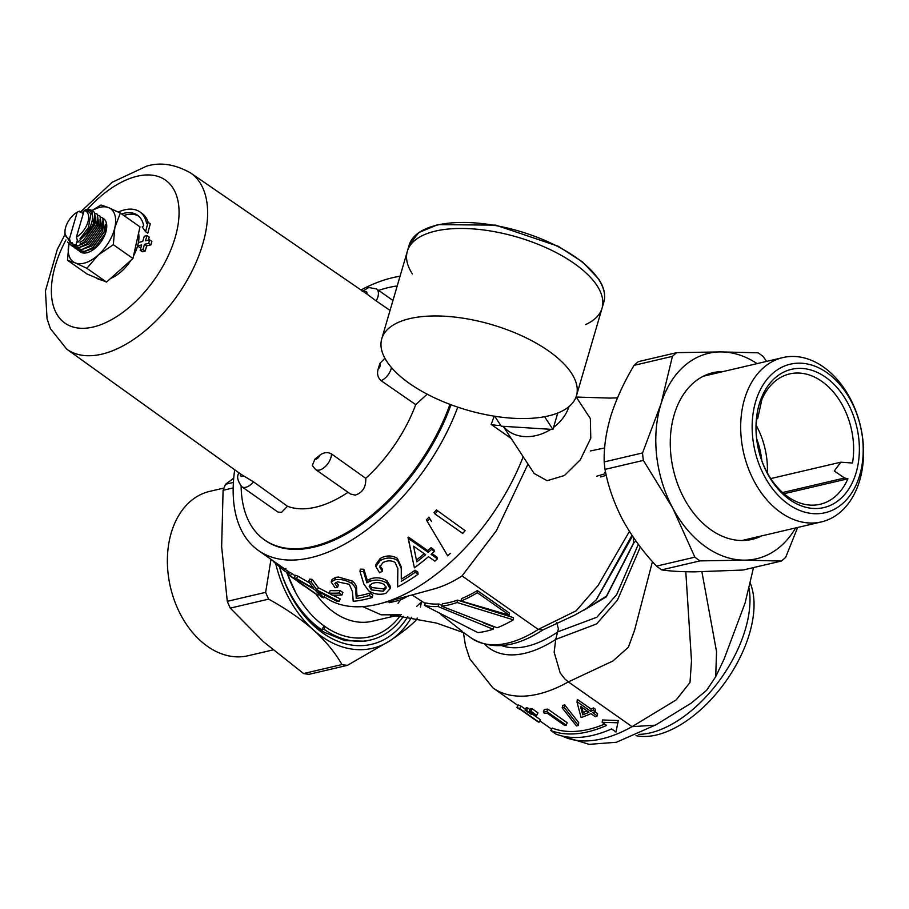 <?xml version="1.0" encoding="UTF-8"?>
<svg xmlns="http://www.w3.org/2000/svg" width="909" height="909" viewBox="0 0 909 909"><rect width="100%" height="100%" fill="white"/><g stroke="black" fill="none" stroke-linecap="round" stroke-linejoin="round"><path stroke-width="1.36" d="M585.578 324.581A101.433 44.461 -163.7 0 0 602.053 308.219A101.433 44.461 -163.7 0 0 596.986 285.562A101.433 44.461 -163.7 0 0 493.939 231.579A101.433 44.461 -163.7 0 0 407.346 251.282A101.433 44.461 -163.7 0 0 412.402 273.939M750.266 583.124A99.399 54.756 125.1 0 1 754.015 606.598A99.399 54.756 125.1 0 1 712.008 698.487A99.399 54.756 125.1 0 1 636.005 735.642M223.966 488.042L209.593 491.405A84.389 59.937 76.8 0 0 167.381 559.376A84.389 59.937 76.8 0 0 207.525 646.379A84.389 59.937 76.8 0 0 248.055 655.753L272.939 649.924M403.403 616.325A96.979 68.868 -103.2 0 1 370.508 640.004A96.979 68.868 -103.2 0 1 323.945 629.244L321.581 629.801L324.161 625.983M370.508 640.004L365.032 641.197L344.818 640.652L324.593 632.403A96.979 68.868 -103.2 0 1 320.888 629.96A96.979 68.868 -103.2 0 1 282.847 577.317L279.642 567.25M747.88 540.151A85.605 60.801 76.8 0 0 753.425 537.821M723.303 371.531A85.605 60.801 76.8 0 0 713.076 372.667A85.605 60.801 76.8 0 0 674.512 413.675A85.605 60.801 76.8 0 0 687.363 504.097A85.605 60.801 76.8 0 0 752.095 539.378A85.605 60.801 76.8 0 0 761.765 535.867M780.831 512.551A84.389 59.937 -103.2 0 1 740.687 425.548A84.389 59.937 -103.2 0 1 782.888 357.578A84.389 59.937 -103.2 0 1 823.406 366.952A84.389 59.937 -103.2 0 1 863.55 453.955A84.389 59.937 -103.2 0 1 821.35 521.925A84.389 59.937 -103.2 0 1 780.831 512.551M703.259 376.258A84.389 59.937 -103.2 0 1 705.009 375.815L782.888 357.578M847.892 478.782L844.597 478.009L834.303 471.021L840.78 462.192L852.494 463.033A66.948 47.541 76.8 0 0 821.781 381.348A66.948 47.541 76.8 0 0 789.637 373.917A66.948 47.541 76.8 0 0 761.901 399.415L757.651 418.674L757.299 415.163A66.948 47.541 76.8 0 0 788.012 496.848A66.948 47.541 76.8 0 0 820.157 504.279A66.948 47.541 76.8 0 0 847.892 478.782L783.978 493.746M825.588 377.201A71.004 50.427 -103.2 0 1 856.176 472.51A71.004 50.427 -103.2 0 1 789.773 499.7A71.004 50.427 -103.2 0 1 759.185 404.391A71.004 50.427 -103.2 0 1 825.588 377.201M756.231 425.435A66.948 47.541 -103.2 0 1 767.355 472.941M826.917 372.656A76.276 54.165 76.8 0 0 755.584 401.869A76.276 54.165 76.8 0 0 788.433 504.256A76.276 54.165 76.8 0 0 859.778 475.032A76.276 54.165 76.8 0 0 826.917 372.656M603.803 302.22A101.433 44.461 -163.7 0 0 598.747 279.563A101.433 44.461 -163.7 0 0 495.689 225.58A101.433 44.461 -163.7 0 0 409.095 245.282L418.708 232.602L437.888 224.625L495.78 225.137L558.262 246.282L582.646 262.031L598.69 279.074C604.099 287.38 605.803 295.095 603.803 302.22L602.053 308.219A101.433 44.461 -163.7 0 0 596.986 285.574A101.433 44.461 -163.7 0 0 493.939 231.579A101.433 44.461 -163.7 0 0 407.346 251.293L381.757 338.796A101.433 44.461 -163.7 0 0 386.814 361.441A101.433 44.461 -163.7 0 0 489.871 415.436A101.433 44.461 -163.7 0 0 576.465 395.722A101.433 44.461 -163.7 0 0 571.397 373.076A101.433 44.461 -163.7 0 0 468.351 319.082A101.433 44.461 -163.7 0 0 381.757 338.796M316.082 594.225A79.117 56.188 76.8 0 0 334.217 612.484A79.117 56.188 76.8 0 0 372.213 621.267L395.165 615.904M286.937 572.477A93.695 66.539 76.8 0 0 324.774 626.415A93.695 66.539 76.8 0 0 401.164 614.473M462.124 631.255L440.876 614.461M422.003 601.36L416.697 606.394M399.812 614.814L381.223 614.825L362.68 606.621M638.8 734.37A101.433 55.881 -54.9 0 0 650.31 732.87A101.433 55.881 -54.9 0 0 749.039 588.259M547.763 709.111L567.171 722.723L566.262 725.212L546.866 711.588L547.763 709.111A139.975 77.106 -54.9 0 1 544.355 709.406L543.377 711.895A142.815 78.674 -54.9 0 0 546.866 711.588M536.73 715.383A142.815 78.674 -54.9 0 1 535.662 715.224L529.47 710.997L530.708 708.52A139.975 77.106 -54.9 0 0 532.208 708.736L537.946 712.895L536.73 715.383L531.004 711.224L532.208 708.736M524.993 710.099A142.815 78.674 -54.9 0 0 526.47 710.44L532.208 714.588A142.815 78.674 -54.9 0 1 531.186 714.338L524.993 710.099L526.334 707.634A139.975 77.106 -54.9 0 0 527.765 707.975L530.129 709.679M516.903 707.418A142.815 78.674 -54.9 0 0 519.653 708.588L539.048 722.212A142.815 78.674 -54.9 0 1 537.696 721.666L520.289 709.44A142.815 78.674 -54.9 0 1 518.039 708.395L516.903 707.418L518.403 705.009A139.975 77.106 -54.9 0 0 521.096 706.168L525.459 709.236M532.447 714.144L540.491 719.792L539.048 722.212M550.809 730.506L555.797 734.018A142.815 78.674 -54.9 0 0 611.575 728.927L616.007 732.04L618.245 720.542L602.497 719.985L602.156 722.314L606.587 725.427A142.815 78.674 -54.9 0 1 550.809 730.506L552.263 728.086A139.975 77.106 -54.9 0 0 588.35 729.438A139.975 77.106 -54.9 0 0 604.667 724.075M578.738 722.689L578.317 725.507A142.815 78.674 -54.9 0 1 576.454 725.927L562.194 707.861L562.785 705.452A139.975 77.106 -54.9 0 0 564.671 704.85L578.738 722.689M484.792 644.276A109.546 60.346 -54.9 0 0 524.947 653.276A109.546 60.346 -54.9 0 0 555.706 639.413L558.376 628.903L556.74 622.426M503.245 426.321L534.14 473.475L547.104 480.691L564.466 475.498L580.328 459.772L590.782 438.263L590.361 418.617L576.101 396.858M324.456 596.872L324.922 597.202A162.291 89.4 -54.9 0 0 377.258 604.394A162.291 89.4 -54.9 0 0 381.053 603.428A162.291 89.4 -54.9 0 0 523.186 456.75M288.517 574.863A165.131 90.968 -54.9 0 0 290.312 575.851L318.025 595.315A165.131 90.968 -54.9 0 1 316.23 594.327L288.517 574.863L290.085 572.5A162.291 89.4 -54.9 0 0 291.857 573.465L295.277 575.874M294.175 577.669A165.131 90.968 -54.9 0 0 296.414 578.556L313.628 588.328L308.515 581.578A165.131 90.968 -54.9 0 0 311.06 581.874L317.082 590.191L339.091 601.372A165.131 90.968 -54.9 0 1 336.535 601.076L318.116 591.486L323.843 597.917A165.131 90.968 -54.9 0 1 321.616 597.02L314.684 589.6L294.175 577.669L295.652 575.261A162.291 89.4 -54.9 0 0 297.845 576.136L309.367 582.783M308.515 581.578L309.742 579.09A162.291 89.4 -54.9 0 0 312.242 579.397L318.389 587.725L330.569 594.088M332.546 595.088L340.261 598.883L339.091 601.372M324.933 595.134L323.843 597.917M340.046 590.509L342.898 592.509L341.92 594.997L339.08 592.998L340.046 590.509A162.291 89.4 -54.9 0 1 330.24 590.566L329.092 593.054A165.131 90.968 -54.9 0 0 339.08 592.998M335.91 582.374L338.398 584.953L337.523 587.441L334.876 583.43L337.557 581.84L349.317 584.317L352.442 591.589L353.226 601.315A165.131 90.968 -54.9 0 0 372.224 597.497L372.826 595.077L369.986 593.077A162.291 89.4 -54.9 0 1 363.577 594.793A162.291 89.4 -54.9 0 1 357.055 596.088L356.544 589.509C357.067 586.76 355.646 583.93 352.283 581.01L338.296 577.033L335.603 577.363L332.046 579.499L331.183 582.021L334.842 579.817L335.603 577.363M400.051 276.245A162.291 89.4 -54.9 0 0 392.631 277.688A162.291 89.4 -54.9 0 0 360.964 289.971M234.704 469.76A162.291 89.4 -54.9 0 0 258.417 550.49A162.291 89.4 -54.9 0 0 310.753 557.683A162.291 89.4 -54.9 0 0 457.772 407.152M511.233 438.524L491.167 424.423A20.203 8.851 -163.7 0 0 500.768 425.457M494.201 416.174L491.167 424.423M436.411 509.926L465.113 530.663L436.411 509.926A162.291 89.4 -54.9 0 1 434.059 512.653L435.013 513.971A165.131 90.968 -54.9 0 0 437.399 511.199M450.421 553.274A165.131 90.968 -54.9 0 1 447.717 555.865L426.355 519.88A162.291 89.4 -54.9 0 0 428.912 517.13L431.57 521.539M434.457 551.377A165.131 90.968 -54.9 0 1 431.093 554.376L437.49 558.876A165.131 90.968 -54.9 0 1 434.866 561.148L428.469 556.66A165.131 90.968 -54.9 0 1 414.379 567.818L408.027 537.617A162.291 89.4 -54.9 0 0 408.55 537.151L427.741 550.627A162.291 89.4 -54.9 0 0 431.036 547.673L433.877 549.672L434.457 551.377L431.616 549.377L431.036 547.673M431.98 553.604L436.979 557.115L437.49 558.876M418.083 574.238A165.131 90.968 -54.9 0 1 397.619 586.896L397.847 568.727L395.04 562.364C391.063 560.251 387.007 560.353 382.882 562.671L379.746 567.023L382.291 571.307A165.131 90.968 -54.9 0 1 379.598 572.806L375.86 566.602L375.962 564.33L380.167 558.467C386.007 555.194 391.734 555.149 397.335 558.319L401.255 566.886L401.278 579.124A162.291 89.4 -54.9 0 0 415.061 570.227L417.901 572.227L418.083 574.238L415.243 572.25L415.061 570.227M401.289 577.306L401.278 579.124M397.767 577.033L397.812 568.068M379.951 565.875L382.394 569.114L382.291 571.307M363.85 569.261L367.327 580.465L370.077 579.033C375.837 576.965 381.473 577.545 386.984 580.76L390.381 586.441L390.12 588.657L385.927 593.293C379.985 595.156 374.201 594.316 368.588 590.759L363.805 583.953L359.987 571.454L360.316 569.136L363.85 569.261L363.555 571.556L366.906 582.817L367.327 580.465M121.567 213.922A42.598 23.464 125.1 0 1 123.749 213.308A42.598 23.464 125.1 0 1 137.486 215.194A42.598 23.464 125.1 0 1 143.667 225.773L142.213 226.92L145.565 231.659L148.053 222.296L146.588 223.455A46.654 25.702 -54.9 0 0 139.816 211.877A46.654 25.702 -54.9 0 0 124.772 209.809A46.654 25.702 -54.9 0 0 118.295 212.058M123.783 215.478A42.598 23.464 125.1 0 1 125.965 214.865A42.598 23.464 125.1 0 1 138.554 216.035M392.961 300.47L376.531 288.937A12.169 6.704 125.1 0 1 376.178 300.913L366.861 294.016A4.056 2.238 -54.9 0 0 365.009 291.505A4.056 2.238 -54.9 0 0 363.907 291.994M319.684 455.341C323.581 452.318 327.501 451.841 331.444 453.886A12.169 6.704 125.1 0 1 319.479 470.044A12.169 6.704 125.1 0 1 315.559 469.498L312.298 465.465L314.934 459.102A4.056 2.238 -54.9 0 0 315.991 459.147A4.056 2.238 -54.9 0 0 319.684 455.341A109.921 60.551 125.1 0 1 314.934 459.102M81.071 211.479L112.159 182.277L146.508 166.199C160.325 161.95 175.017 164.199 190.572 172.937A107.694 59.324 125.1 0 1 192.685 269.734A107.694 59.324 125.1 0 1 101.785 354.169A107.694 59.324 125.1 0 1 66.789 349.192L240.442 473.884A4.056 2.238 -54.9 0 0 242.283 476.396A4.056 2.238 -54.9 0 0 243.532 475.816A109.921 60.551 125.1 0 1 240.442 473.884M315.559 469.498L350.476 494.019L355.214 495.132C362.623 492.667 366.134 487.065 365.748 478.327L331.444 453.886M241.862 486.747L277.859 512.028L281.506 512.381L287.471 506.256L253.463 481.815A12.169 6.704 125.1 0 1 245.782 487.292A12.169 6.704 125.1 0 1 241.862 486.747C237.374 480.747 236.476 476.123 239.181 472.862M348.022 492.303A110.432 60.835 125.1 0 1 315.639 507.199A110.432 60.835 125.1 0 1 287.471 506.256M391.495 367.611A12.169 6.704 125.1 0 1 381.098 380.678L415.731 404.63A110.432 60.835 125.1 0 1 365.748 478.327M381.098 380.678C377.814 377.689 376.826 373.849 378.133 369.168A4.056 2.238 -54.9 0 0 379.803 363.475A109.921 60.551 125.1 0 1 378.133 369.168M379.803 363.475L384.234 358.919L385.291 358.953M376.178 300.913L390.052 310.435M190.572 172.937L366.543 293.789A109.921 60.551 125.1 0 1 366.861 294.016M378.644 290.414A150.121 82.696 125.1 0 1 388.632 287.528A150.121 82.696 125.1 0 1 397.21 285.96M449.955 404.357A150.121 82.696 125.1 0 1 312.889 546.536A150.121 82.696 125.1 0 1 264.485 539.878A150.121 82.696 125.1 0 1 241.124 486.179M415.731 404.63L427.162 394.165M264.485 539.878L265.417 540.537A150.121 82.696 -54.9 0 0 313.821 547.184A150.121 82.696 -54.9 0 0 450.978 404.744M407.789 616.734A101.433 72.038 -103.2 0 1 388.541 636.959A101.433 72.038 -103.2 0 1 279.597 567.216M756.708 438.865A63.698 45.234 -103.2 0 1 761.81 460.704M407.607 596.168A64.914 46.098 -103.2 0 1 396.574 600.985A64.914 46.098 -103.2 0 1 387.029 601.792M98.547 215.399L100.001 216.137L101.797 229.17L89.946 245.623L82.083 249.441L75.583 248.555L74.084 247.282M100.07 216.183L101.933 229.261L90.082 245.725L82.219 249.532L75.367 248.418M101.319 217.353L102.762 218.08L104.569 231.113L92.718 247.578L84.844 251.384L78.344 250.498L76.856 249.225M102.831 218.137L104.705 231.216L92.854 247.668L84.992 251.475L78.129 250.361M95.775 213.456L97.229 214.194L99.024 227.227L87.173 243.68L79.31 247.487L72.811 246.612L71.311 245.339M97.297 214.24L99.161 227.318L87.309 243.782L79.447 247.589L72.595 246.464M104.342 236.045L105.251 233.658L105.751 224.239M79.344 251.054A20.282 11.181 -54.9 0 0 81.492 252.532A20.282 11.181 -54.9 0 0 96.672 246.862A20.282 11.181 -54.9 0 0 104.455 235.783A20.282 11.181 -54.9 0 0 103.24 218.433M80.924 251.554L82.174 252.179L96.718 246.828M101.501 280.006A32.463 17.885 125.1 0 1 98.49 279.233A32.463 17.885 125.1 0 1 96.57 278.177L95.797 277.643M106.523 282.085L132.953 258.486L139.986 226.852L120.352 213.07L114.852 227.489L113.318 244.703L98.127 255.111L86.889 268.303L106.523 282.085L87.128 274.052L67.493 260.258L69.027 243.055M91.991 210.524L100.956 205.025L108.682 207.661A32.463 17.885 -54.9 0 0 92.161 210.661M120.352 213.07L108.682 207.661A32.463 17.885 -54.9 0 1 114.852 227.489A32.463 17.885 -54.9 0 1 98.127 255.111A32.463 17.885 -54.9 0 1 75.208 262.883L67.493 260.258M132.953 258.486L113.318 244.703M86.889 268.303L75.208 262.883A32.463 17.885 -54.9 0 1 68.879 243.748M138.588 233.147A32.463 17.885 125.1 0 1 138.111 243.953M137.589 245.998A32.463 17.885 125.1 0 1 133.521 255.952M130.941 260.281A32.463 17.885 125.1 0 1 110.568 278.484M91.139 229.034L77.924 242.158L76.39 237.124L84.173 210.524L86.219 209.615L90.923 213.888L88.366 227.682L79.992 238.76C86.082 235.056 90.582 229.92 93.479 223.33A20.282 11.181 125.1 0 1 91.139 229.034L93.616 223.432L91.752 210.343M76.39 237.124A16.226 8.942 -54.9 0 0 87.923 222.035A16.226 8.942 -54.9 0 0 84.173 210.524M94.525 212.297L96.388 225.375L84.548 241.828L80.424 244.351L80.072 242.294L83.537 240.146L94.434 225.08L94.513 215.115M93.002 211.513L94.456 212.24L96.252 225.273L84.401 241.737L80.287 244.26M79.992 238.76C92.229 231.022 97.115 210.445 87.469 210.263L88.582 209.229L91.684 210.297L93.479 223.33M64.971 231.227A16.226 8.942 -54.9 0 0 69.436 238.749L77.22 212.149A16.226 8.942 -54.9 0 0 64.971 231.227L64.823 233.897L70.879 243.487L72.072 242.669M80.037 212.138L81.855 211.024L80.776 212.058L79.458 211.149L77.22 212.149M69.436 238.749L70.879 243.487M71.561 242.828L72.868 243.748L73.106 245.725L70.038 244.669L67.596 242.033M82.23 213.092L81.855 211.024M73.106 245.725L69.823 244.521M73.243 245.816L74.845 244.612M74.333 244.771L75.674 245.975L78.197 245.714L82.764 243.885M75.674 245.975L77.345 240.271M275.757 563.875A105.489 74.913 76.8 0 0 313.446 629.948A105.489 74.913 76.8 0 0 390.154 640.618A105.489 74.913 76.8 0 0 411.584 617.2M417.254 618.097A119.693 85.003 -103.2 0 1 416.538 619.722C410.629 625.846 401.835 632.812 390.154 640.618L347.42 665.343A119.693 85.003 -103.2 0 1 341.932 664.57C335.398 652.889 325.899 641.345 313.446 629.948C300.47 618.654 285.528 608.394 268.621 599.145A119.693 85.003 -103.2 0 1 265.633 592.35L270.996 559.33M233.715 478.179L225.591 484.247A119.693 85.003 76.8 0 0 223.091 490.292L221.648 546.639L227.284 601.326A119.693 85.003 76.8 0 0 230.272 608.121L263.383 641.663L303.583 673.546A119.693 85.003 76.8 0 0 309.071 674.319L347.42 665.343M421.435 601.974L420.458 607.03M230.272 608.121L268.621 599.145M303.583 673.546L341.932 664.57M225.591 484.247L233.397 482.429M223.091 490.292L233.17 487.928M227.284 601.326L265.633 592.35M148.167 222.375A46.654 25.702 -54.9 0 0 142.031 213.433L139.816 211.877M145.565 231.659L147.781 233.215L150.269 223.853L148.053 222.296M148.372 240.158L149.246 237.135L147.031 235.579L144.258 236.226L142.713 241.476L138.543 242.453L137.52 245.953L139.736 247.509L141.043 247.203M137.52 245.953L141.69 244.975L140.156 250.225L142.372 251.782L145.156 251.134L146.69 245.885L150.86 244.907L151.894 241.408L149.667 239.851L145.497 240.828L147.031 235.579M243.532 475.816L253.463 481.815M140.156 250.225L142.94 249.577L145.156 251.134M142.94 249.577L144.474 244.328L146.69 245.885M144.474 244.328L148.644 243.351L150.86 244.907M148.644 243.351L149.667 239.851M544.582 416.708L552.933 429.457L557.74 413.038M553.524 427.435A38.542 30.815 -33.2 0 0 569 406.596M494.735 416.254L501.257 426.196L552.933 429.457M503.381 426.332A38.542 30.815 -33.2 0 0 550.809 429.321M381.053 603.428L433.945 588.964A111.568 61.46 -54.9 0 0 462.045 575.908L496.428 530.663L527.993 464.09M543.423 629.607C515.903 647.594 491.939 650.458 471.555 638.209A111.568 61.46 -54.9 0 0 538.242 629.426L462.045 575.908M631.971 535.299L596.168 599.929L586.532 608.439L574.613 615.177L542.832 629.948L538.242 629.426L576.181 610.78L598.031 585.544L629.437 531.401M590.43 450.955L604.667 447.955M513.369 619.813A114.409 63.028 -54.9 0 1 497.109 627.789L441.649 606.178L442.547 603.701A111.568 61.46 -54.9 0 0 457.557 600.11L513.415 617.654L513.369 619.813L457.045 602.497L457.557 600.11M509.438 615.245L461.045 600.985L461.465 598.633A111.568 61.46 -54.9 0 0 477.35 590.566L477.35 592.713L509.438 615.245L509.449 613.098L477.35 590.566M483.702 623.085L493.667 626.824L493.121 629.221A114.409 63.028 -54.9 0 1 477.816 632.584L424.412 605.383L425.73 602.917A111.568 61.46 -54.9 0 0 438.979 604.019L441.933 605.394M425.367 603.599L412.107 594.941M640.334 546.968L617.427 600.167L596.565 623.949L555.706 639.413L554.16 652.253L560.183 672.944L564.864 678.966L568.33 681.898L612.916 661.002L628.358 647.231L634.527 630.437L652.446 561.626M562.387 736.063A139.975 77.106 -54.9 0 0 601.792 738.881A139.975 77.106 -54.9 0 0 632.062 726.655L568.33 681.898A139.975 77.106 -54.9 0 1 538.06 694.124A139.975 77.106 -54.9 0 1 492.928 687.92L469.851 658.957L465.476 645.56L463.374 632.448M595.225 711.611A142.815 78.674 -54.9 0 1 592.804 712.77L597.281 715.917A142.815 78.674 -54.9 0 1 595.406 716.781L590.93 713.633A142.815 78.674 -54.9 0 1 581.101 717.553L577.01 702.123L577.306 699.816A139.975 77.106 -54.9 0 0 577.681 699.646L591.111 709.077A139.975 77.106 -54.9 0 0 593.486 707.929L595.475 709.327L595.225 711.611L593.236 710.213L593.486 707.929M594.918 711.758L597.577 713.622L597.281 715.917M685.795 571.75L691.499 660.923L689.988 682.489L676.182 699.919L632.062 726.655L655.4 725.166L691.215 703.134L706.645 690.272L715.713 676.694L716.542 651.594L701.907 571.806M398.074 603.315A79.117 56.188 76.8 0 0 400.437 599.826M324.774 626.415L323.945 629.244M596.384 599.69L632.494 536.094M633.391 537.412L633.368 543.412L635.834 540.9M584.885 609.564L606.462 596.145L633.368 543.412M583.908 610.189L606.371 596.793L633.675 543.207M501.666 645.606A101.433 55.881 -54.9 0 0 527.004 646.276A101.433 55.881 -54.9 0 0 557.933 631.789L596.872 617.222L616.632 594.702L638.323 544.309M604.565 472.35L605.576 472.101M596.747 476.202L605.883 473.521M424.412 605.383A114.409 63.028 -54.9 0 0 437.99 606.508L438.979 604.019M493.121 629.221L437.99 606.508M461.045 600.985A114.409 63.028 -54.9 0 0 477.35 592.713M441.649 606.178A114.409 63.028 -54.9 0 0 457.045 602.497M272.745 560.558L274.2 562.296L274.586 561.853M274.2 562.296L284.108 570.613L285.88 568.409M284.108 570.613C287.721 573.193 289.073 573.659 288.142 572.022M296.834 580.703A165.131 90.968 -54.9 0 0 300.379 583.43A165.131 90.968 -54.9 0 0 300.936 583.817L301.049 583.658M300.936 583.817L303.89 585.657M300.379 583.43L303.22 585.43A165.131 90.968 -54.9 0 0 303.788 585.816M290.312 575.851L291.857 573.465M318.025 595.315L318.775 594.156M296.414 578.556L297.845 576.136M311.06 581.874L312.242 579.397M317.082 590.191L318.389 587.725M329.092 593.054L331.944 595.043A165.131 90.968 -54.9 0 0 341.92 594.997M337.523 587.441A165.131 90.968 -54.9 0 1 335.08 587.737L331.183 582.021M334.842 579.817C340.443 578.863 346.056 580.067 351.669 583.43L352.283 581.01M351.669 583.43C355.033 586.35 356.419 589.202 355.828 591.952L356.226 598.554L357.055 596.088M356.226 598.554A165.131 90.968 -54.9 0 0 369.384 595.497L369.986 593.077M369.384 595.497L372.224 597.497M366.906 582.817L369.702 581.374L370.077 579.033M369.702 581.374C375.553 579.26 381.246 579.817 386.768 583.021L386.984 580.76M386.768 583.021L390.12 588.657M359.987 571.454L363.555 571.556M371.315 589.907L383.234 591.248L386.211 587.998L384.223 584.453C380.144 582.294 376.065 582.021 371.986 583.601L369.156 586.237L371.315 589.907L371.804 587.532L383.609 588.907L383.234 591.248M383.609 588.907L386.143 586.884M369.713 585.101L371.804 587.532M375.86 566.602L380.178 560.592L380.167 558.467M380.178 560.592C386.132 557.262 391.904 557.183 397.517 560.342L397.335 558.319M397.517 560.342L401.335 568.557M401.221 581.306A165.131 90.968 -54.9 0 0 415.243 572.25M397.835 572.056L397.801 569.932M411.254 552.581L408.539 539.378A165.131 90.968 -54.9 0 0 409.073 538.912L408.55 537.151M409.073 538.912L428.253 552.388L427.741 550.627M428.253 552.388A165.131 90.968 -54.9 0 0 431.616 549.377M408.539 539.378L408.027 537.617M413.595 546.218L416.811 561.853A165.131 90.968 -54.9 0 0 425.628 554.66L413.595 546.218M415.118 553.649L416.811 561.853M416.492 559.944A162.291 89.4 -54.9 0 0 424.219 553.672M427.185 521.334A165.131 90.968 -54.9 0 0 429.787 518.528M435.013 513.971L462.726 533.435A165.131 90.968 -54.9 0 0 465.113 530.663M577.01 702.123A142.815 78.674 -54.9 0 0 577.385 701.941L577.681 699.646M577.385 701.941L590.816 711.372L591.111 709.077M590.816 711.372A142.815 78.674 -54.9 0 0 593.236 710.213M580.51 706.327L582.737 714.826A142.815 78.674 -54.9 0 0 588.941 712.236L580.51 706.327M581.692 707.145L583.192 712.463L582.737 714.826M583.192 712.463A139.975 77.106 -54.9 0 0 587.032 710.895M562.194 707.861A142.815 78.674 -54.9 0 0 564.114 707.247L564.671 704.85M564.114 707.247L578.317 725.507M543.377 711.895L544.275 713.36A142.815 78.674 -54.9 0 0 547.15 713.156L564.557 725.382A142.815 78.674 -54.9 0 0 566.262 725.212M529.47 710.997A142.815 78.674 -54.9 0 0 531.004 711.224M526.47 710.44L527.765 707.975M532.208 714.588L532.879 713.326M519.653 708.588L521.096 706.168M618.086 722.78L602.156 722.314M821.35 521.925L743.471 540.151A84.389 59.937 -103.2 0 1 741.71 540.525M714.963 373.485A85.605 60.801 76.8 0 0 708.952 373.86M797.659 527.47L785.671 557.342A119.693 85.003 -103.2 0 1 781.376 561.058L744.232 560.149L699.987 560.898A119.693 85.003 -103.2 0 1 694.874 557.16L672.66 507.949L643.367 460.409A119.693 85.003 -103.2 0 1 642.538 452.955L661.025 403.835L672.421 356.362A119.693 85.003 -103.2 0 1 676.705 352.658L720.951 351.908L758.095 352.817A119.693 85.003 -103.2 0 1 763.219 356.544L766.548 361.407M676.705 352.658L638.357 361.623A119.693 85.003 76.8 0 0 634.073 365.338C624.097 382.007 616.393 398.744 610.962 415.549C606.042 432.15 603.781 447.603 604.19 461.931A119.693 85.003 76.8 0 0 605.019 469.385C608.064 486.088 613.927 502.847 622.597 519.675C631.789 536.401 643.095 551.888 656.525 566.137A119.693 85.003 76.8 0 0 661.638 569.875C669.467 571.113 680.318 571.772 694.169 571.863L743.028 570.034L781.376 561.058M672.421 356.362L634.073 365.338M642.538 452.955L604.19 461.931M643.367 460.409L605.019 469.385M694.874 557.16L656.525 566.137M699.987 560.898L661.638 569.875M795.591 527.947A105.489 74.913 -103.2 0 1 744.232 560.149A105.489 74.913 -103.2 0 1 672.66 507.949A105.489 74.913 -103.2 0 1 661.025 403.835A105.489 74.913 -103.2 0 1 720.951 351.908A105.489 74.913 -103.2 0 1 757.117 363.611M321.581 629.801C304.504 617.654 291.584 600.167 282.847 577.317M295.857 592.963L286.551 572.238M65.948 239.965A87.412 48.154 -54.9 0 0 93.172 327.024A87.412 48.154 -54.9 0 0 175.142 237.59A87.412 48.154 -54.9 0 0 137.27 176.221A87.412 48.154 -54.9 0 0 87.025 209.797M72.868 243.748L71.129 243.248M75.64 245.691L73.902 245.191M105.251 233.658L94.616 247.93L84.378 251.588M102.831 220.955L102.751 230.92L91.843 245.987L81.605 249.645M100.058 219.001L99.979 228.977L89.082 244.044L78.833 247.691M97.286 217.058L97.206 227.023L86.31 242.101L78.197 245.714M355.828 591.952L356.544 589.509M844.597 478.009L782.581 492.53M409.095 245.282L407.346 251.282M602.053 308.231L576.465 395.722M390.734 615.87L397.426 615.972L436.57 623.085L463.829 632.744M656.105 724.734L616.404 742.255L589.134 744.357L561.762 735.915M551.627 729.143L539.855 720.871M518.05 705.566L492.928 687.92M289.982 572.659L258.417 550.49M376.531 288.937L368.702 287.494L362.225 291.494M396.574 600.985L389.154 602.724M64.8 234.931L57.312 249.384L45.45 290.891L47.052 318.775L50.404 328.649L66.789 349.192M609.973 398.085L576.226 397.063M617.484 397.847L609.962 398.085M471.555 638.209L463.726 632.709M606.292 475.316L600.599 476.964M715.713 676.694L724.064 659.184L745.107 602.94L753.527 567.58M289.142 572.068L288.403 572.954M757.651 418.674L756.765 418.879M840.78 462.192L770.73 478.588"/></g></svg>
